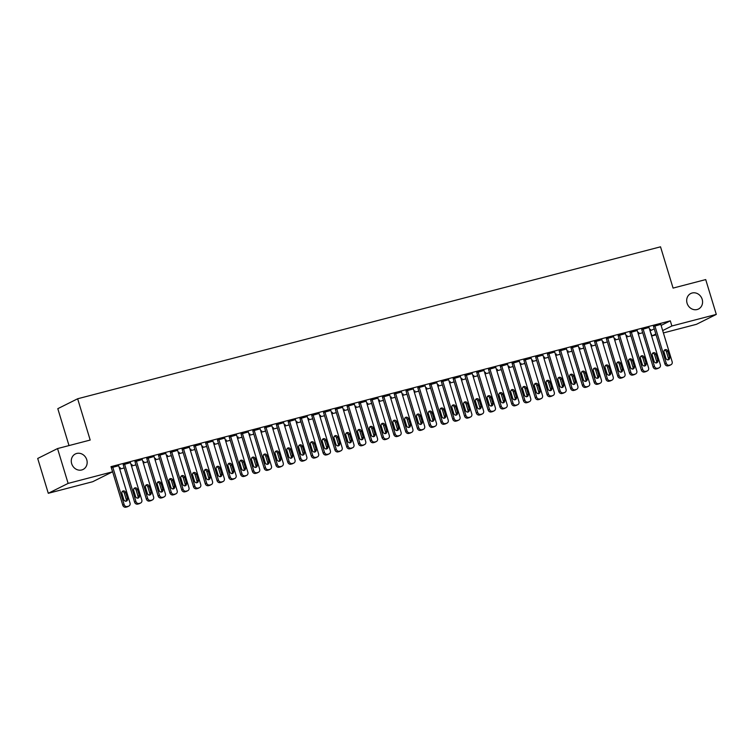 <?xml version="1.0" encoding="UTF-8"?>
<svg xmlns="http://www.w3.org/2000/svg" width="754" height="754" viewBox="0 0 754 754"><rect width="100%" height="100%" fill="white"/><g stroke="black" fill="none" stroke-linecap="round" stroke-linejoin="round"><path stroke-width="1.13" d="M86.757 459.742A8.662 7.766 -116.5 0 1 83.081 469.459A8.662 7.766 -116.5 0 1 71.677 463.672A8.662 7.766 -116.5 0 1 75.353 453.965A8.662 7.766 -116.5 0 1 86.757 459.742M702.172 299.3A8.662 7.766 -116.5 0 1 698.496 309.017A8.662 7.766 -116.5 0 1 687.082 303.231A8.662 7.766 -116.5 0 1 690.758 293.523A8.662 7.766 -116.5 0 1 702.172 299.3M119.716 469.101L124.184 467.942M131.507 466.029L135.965 464.869M143.288 462.956L147.756 461.797M155.079 459.883L159.537 458.724M166.86 456.811L171.318 455.652M178.641 453.738L183.109 452.579M190.432 450.666L194.89 449.507M202.213 447.593L206.671 446.434M213.995 444.521L218.462 443.361M225.785 441.448L230.243 440.289M237.567 438.376L242.034 437.216M249.357 435.303L253.815 434.144M261.138 432.231L265.596 431.071M272.92 429.158L277.387 427.999M284.71 426.085L289.168 424.926M296.492 423.013L300.959 421.854M308.282 419.94L312.74 418.781M320.064 416.868L324.522 415.708M331.845 413.795L336.312 412.636M343.636 410.723L348.094 409.563M355.417 407.65L359.884 406.491M367.207 404.578L371.665 403.418M378.989 401.505L383.447 400.346M390.77 398.442L395.237 397.273M402.561 395.369L407.019 394.201M414.342 392.297L418.809 391.128M426.133 389.224L430.591 388.056M437.914 386.152L442.372 384.983M449.695 383.079L454.162 381.91M461.486 380.007L465.944 378.838M473.267 376.934L477.734 375.765M485.058 373.861L489.516 372.693M496.839 370.789L501.297 369.62M508.62 367.716L513.088 366.548M520.411 364.644L524.869 363.475M532.192 361.571L536.65 360.403M543.983 358.499L548.441 357.33M555.764 355.426L560.222 354.257M567.545 352.354L572.013 351.185M579.336 349.281L583.794 348.112M591.117 346.209L595.575 345.04M602.898 343.136L607.366 341.967M614.689 340.063L619.147 338.895M626.47 336.991L630.938 335.822M638.261 333.918L642.719 332.75M650.042 330.846L652.021 335.898L655.82 334.003M92.714 481.712L48.284 493.295L68.124 483.399L112.553 471.816L92.714 481.712M68.124 483.399L57.549 448.564L37.7 458.47L48.284 493.295M69.01 445.576L57.804 408.677L77.643 398.772L660.532 246.812L673.077 288.094L705.716 279.583L716.3 314.409L696.451 324.314L663.397 332.929M656.074 334.842L652.021 335.898M119.424 468.14L120.301 467.706L119.368 467.951M130.47 462.636L123.204 464.718M142.996 461.995L143.863 461.561L142.94 461.806M154.042 456.49L146.776 458.573M166.568 455.85L167.435 455.416L166.511 455.661M177.614 450.345L170.338 452.428M190.14 449.704L191.007 449.271L190.083 449.516M201.186 444.2L193.91 446.283M213.702 443.559L214.579 443.126L213.646 443.371M224.749 438.055L217.482 440.138M237.274 437.414L238.151 436.981L237.218 437.226M248.32 431.91L241.054 433.993M260.846 431.269L261.713 430.836L260.79 431.081M271.892 425.765L264.616 427.848M284.418 425.124L285.285 424.691L284.362 424.936M295.464 419.62L288.188 421.703M307.99 418.979L308.857 418.545L307.924 418.79M319.027 413.475L311.76 415.558M331.553 412.834L332.429 412.4L331.496 412.645M342.599 407.33L335.332 409.413M355.125 406.689L355.992 406.255L355.068 406.5M366.171 401.185L358.904 403.267M378.697 400.544L379.564 400.11L378.64 400.355M389.743 395.039L382.466 397.122M402.268 394.399L403.136 393.965L402.212 394.21M413.315 388.894L406.038 390.977M425.84 388.253L426.707 387.82L425.774 388.065M436.877 382.749L429.61 384.832M449.403 382.108L450.279 381.675L449.346 381.92M460.449 376.604L453.182 378.687M472.975 375.963L473.842 375.53L472.918 375.775M484.021 370.459L476.754 372.542M496.547 369.828L497.414 369.385L496.49 369.63M507.593 364.314L500.317 366.397M520.119 363.682L520.986 363.249L520.062 363.485M531.165 358.169L523.889 360.252M543.681 357.537L544.558 357.104L543.625 357.339M554.727 352.024L547.461 354.107M567.253 351.392L568.13 350.959L567.197 351.194M578.299 345.879L571.032 347.962M590.825 345.247L591.692 344.814L590.768 345.049M601.871 339.734L594.595 341.816M614.397 339.102L615.264 338.669L614.34 338.904M625.443 333.588L618.167 335.671M637.969 332.957L638.836 332.523L637.903 332.759M649.005 327.443L641.739 329.526M650.457 330.733L654.246 328.848M661.117 325.417L670.306 320.836L110.989 466.651L112.553 471.816M660.796 324.371L653.52 326.454M649.75 329.884L650.617 329.451L649.694 329.687M637.224 330.516L629.958 332.599M626.178 336.03L627.045 335.596L626.122 335.832M613.652 336.661L606.386 338.744M602.606 342.175L603.483 341.741L602.55 341.977M590.08 342.806L582.814 344.889M579.044 348.32L579.911 347.886L578.978 348.122M566.518 348.951L559.242 351.034M555.472 354.465L556.339 354.031L555.415 354.267M542.946 355.096L535.679 357.179M531.9 360.61L532.767 360.176L531.843 360.412M519.374 361.241L512.107 363.324M508.328 366.755L509.204 366.321L508.271 366.557M495.802 367.387L488.535 369.469M484.765 372.9L485.633 372.457L484.699 372.702M472.24 373.532L464.964 375.615M461.194 379.036L462.061 378.602L461.137 378.847M448.668 379.677L441.392 381.76M437.622 385.181L438.489 384.747L437.565 384.992M425.096 385.822L417.829 387.905M414.05 391.326L414.917 390.892L413.993 391.137M401.524 391.967L394.257 394.05M390.478 397.471L391.354 397.038L390.421 397.283M377.952 398.112L370.685 400.195M366.915 403.616L367.782 403.183L366.849 403.428M354.389 404.257L347.113 406.34M343.343 409.761L344.21 409.328L343.287 409.573M330.817 410.402L323.541 412.485M319.771 415.906L320.638 415.473L319.715 415.718M307.246 416.547L299.979 418.63M296.199 422.052L297.067 421.618L296.143 421.863M283.674 422.692L276.407 424.775M272.628 428.197L273.504 427.763L272.571 428.008M260.102 428.837L252.835 430.92M249.065 434.342L249.932 433.908L248.999 434.153M236.539 434.983L229.263 437.066M225.493 440.487L226.36 440.053L225.437 440.298M212.967 441.128L205.701 443.211M201.921 446.632L202.788 446.198L201.865 446.443M189.395 447.273L182.129 449.356M178.349 452.777L179.226 452.343L178.293 452.589M165.823 453.418L158.557 455.501M154.787 458.922L155.654 458.489L154.721 458.734M142.261 459.563L134.985 461.646M131.215 465.067L132.082 464.634L131.158 464.879M118.689 465.708L111.309 467.697M670.306 320.836L671.871 325.992L716.3 314.409M57.549 448.564L90.188 440.053L77.643 398.772M662.681 330.582L671.871 325.992M660.758 324.248L672.134 361.684A2.705 2.422 63.5 0 1 670.56 364.879L669.382 365.19A2.705 2.422 63.5 0 1 666.244 363.221L654.868 325.785M653.492 326.331L664.896 363.89L666.244 363.221M669.656 357.321A2.168 1.942 -116.5 0 1 665.886 358.301L664.01 352.109A2.168 1.942 -116.5 0 1 667.78 351.128L669.656 357.321L668.317 357.99A2.168 1.942 -116.5 0 1 667.997 359.931M664.331 350.167A2.168 1.942 -116.5 0 1 666.442 351.798L668.317 357.99M670.985 364.719L669.646 365.388A2.705 2.422 -116.5 0 1 669.222 365.549L668.035 365.86A2.705 2.422 -116.5 0 1 664.896 363.89M648.977 327.321L660.344 364.757A2.705 2.422 63.5 0 1 658.77 367.952L657.592 368.263A2.705 2.422 63.5 0 1 654.453 366.293L643.077 328.857M641.701 329.404L653.115 366.962L654.453 366.293M657.874 360.393A2.168 1.942 -116.5 0 1 654.104 361.373L652.219 355.181A2.168 1.942 -116.5 0 1 655.989 354.201L657.874 360.393L656.536 361.062A2.168 1.942 -116.5 0 1 656.206 363.004M652.549 353.24A2.168 1.942 -116.5 0 1 654.651 354.87L656.536 361.062M659.194 367.792L657.856 368.461A2.705 2.422 -116.5 0 1 657.431 368.621L656.253 368.932A2.705 2.422 -116.5 0 1 653.115 366.962M637.187 330.393L648.563 367.829A2.705 2.422 63.5 0 1 646.989 371.025L645.81 371.336A2.705 2.422 63.5 0 1 642.672 369.366L631.296 331.93M629.92 332.476L641.324 370.035L642.672 369.366M646.093 363.466A2.168 1.942 -116.5 0 1 642.323 364.446L640.438 358.254A2.168 1.942 -116.5 0 1 644.208 357.273L646.093 363.466L644.745 364.135A2.168 1.942 -116.5 0 1 644.425 366.076M640.759 356.312A2.168 1.942 -116.5 0 1 642.87 357.943L644.745 364.135M647.413 370.864L646.074 371.534A2.705 2.422 -116.5 0 1 645.65 371.694L644.472 372.005A2.705 2.422 -116.5 0 1 641.324 370.035M625.405 333.466L636.781 370.902A2.705 2.422 63.5 0 1 635.207 374.097L634.029 374.408A2.705 2.422 63.5 0 1 630.881 372.438L619.515 335.002M618.129 335.549L629.543 373.107L630.881 372.438M634.303 366.538A2.168 1.942 -116.5 0 1 630.533 367.518L628.657 361.326A2.168 1.942 -116.5 0 1 632.427 360.346L634.303 366.538L632.964 367.207A2.168 1.942 -116.5 0 1 632.644 369.149M628.977 359.385A2.168 1.942 -116.5 0 1 631.079 361.015L632.964 367.207M635.631 373.937L634.284 374.606A2.705 2.422 -116.5 0 1 633.86 374.766L632.681 375.077A2.705 2.422 -116.5 0 1 629.543 373.107M613.615 336.538L624.991 373.975A2.705 2.422 63.5 0 1 623.417 377.17L622.239 377.481A2.705 2.422 63.5 0 1 619.1 375.511L607.724 338.075M606.348 338.621L617.762 376.18L619.1 375.511M622.521 369.611A2.168 1.942 -116.5 0 1 618.751 370.591L616.866 364.399A2.168 1.942 -116.5 0 1 620.636 363.419L622.521 369.611L621.183 370.28A2.168 1.942 -116.5 0 1 620.853 372.222M617.196 362.457A2.168 1.942 -116.5 0 1 619.298 364.088L621.183 370.28M623.841 377.009L622.502 377.679A2.705 2.422 -116.5 0 1 622.078 377.839L620.9 378.15A2.705 2.422 -116.5 0 1 617.762 376.18M601.833 339.611L613.209 377.047A2.705 2.422 63.5 0 1 611.635 380.242L610.457 380.553A2.705 2.422 63.5 0 1 607.319 378.583L595.943 341.147M594.567 341.694L605.971 379.253L607.319 378.583M610.731 372.683A2.168 1.942 -116.5 0 1 606.961 373.664L605.085 367.471A2.168 1.942 -116.5 0 1 608.855 366.491L610.731 372.683L609.392 373.353A2.168 1.942 -116.5 0 1 609.072 375.294M605.405 365.53A2.168 1.942 -116.5 0 1 607.517 367.16L609.392 373.353M612.059 380.082L610.721 380.751A2.705 2.422 -116.5 0 1 610.297 380.911L609.119 381.222A2.705 2.422 -116.5 0 1 605.971 379.253M590.052 342.684L601.419 380.12A2.705 2.422 63.5 0 1 599.845 383.315L598.667 383.626A2.705 2.422 63.5 0 1 595.528 381.656L584.152 344.22M582.776 344.767L594.19 382.325L595.528 381.656M598.949 375.756A2.168 1.942 -116.5 0 1 595.179 376.736L593.294 370.544A2.168 1.942 -116.5 0 1 597.064 369.564L598.949 375.756L597.611 376.425A2.168 1.942 -116.5 0 1 597.281 378.367M593.624 368.602A2.168 1.942 -116.5 0 1 595.726 370.233L597.611 376.425M600.269 383.155L598.93 383.824A2.705 2.422 -116.5 0 1 598.506 383.984L597.328 384.295A2.705 2.422 -116.5 0 1 594.19 382.325M578.261 345.756L589.637 383.192A2.705 2.422 63.5 0 1 588.063 386.387L586.885 386.698A2.705 2.422 63.5 0 1 583.747 384.728L572.371 347.292M570.995 347.839L582.399 385.398L583.747 384.728M587.168 378.828A2.168 1.942 -116.5 0 1 583.398 379.809L581.513 373.616A2.168 1.942 -116.5 0 1 585.283 372.636L587.168 378.828L585.82 379.498A2.168 1.942 -116.5 0 1 585.5 381.439M581.834 371.675A2.168 1.942 -116.5 0 1 583.945 373.305L585.82 379.498M588.488 386.227L587.149 386.896A2.705 2.422 -116.5 0 1 586.725 387.056L585.547 387.368A2.705 2.422 -116.5 0 1 582.399 385.398M566.48 348.829L577.856 386.265A2.705 2.422 63.5 0 1 576.282 389.46L575.104 389.771A2.705 2.422 63.5 0 1 571.956 387.801L560.59 350.365M559.204 350.912L570.618 388.47L571.956 387.801M575.377 381.901A2.168 1.942 -116.5 0 1 571.607 382.881L569.732 376.689A2.168 1.942 -116.5 0 1 573.502 375.709L575.377 381.901L574.039 382.57A2.168 1.942 -116.5 0 1 573.719 384.512M570.052 374.747A2.168 1.942 -116.5 0 1 572.154 376.378L574.039 382.57M576.706 389.3L575.359 389.969A2.705 2.422 -116.5 0 1 574.934 390.129L573.756 390.44A2.705 2.422 -116.5 0 1 570.618 388.47M554.69 351.901L566.066 389.337A2.705 2.422 63.5 0 1 564.492 392.532L563.313 392.843A2.705 2.422 63.5 0 1 560.175 390.874L548.799 353.438M547.423 353.984L558.837 391.543L560.175 390.874M563.596 384.974A2.168 1.942 -116.5 0 1 559.826 385.954L557.941 379.762A2.168 1.942 -116.5 0 1 561.711 378.781L563.596 384.974L562.258 385.643A2.168 1.942 -116.5 0 1 561.928 387.584M558.271 377.82A2.168 1.942 -116.5 0 1 560.373 379.451L562.258 385.643M564.916 392.372L563.577 393.041A2.705 2.422 -116.5 0 1 563.153 393.202L561.975 393.513A2.705 2.422 -116.5 0 1 558.837 391.543M542.908 354.974L554.284 392.41A2.705 2.422 63.5 0 1 552.71 395.605L551.532 395.916A2.705 2.422 63.5 0 1 548.394 393.946L537.018 356.51M535.642 357.057L547.046 394.615L548.394 393.946M551.815 388.046A2.168 1.942 -116.5 0 1 548.035 389.026L546.16 382.834A2.168 1.942 -116.5 0 1 549.93 381.854L551.815 388.046L550.467 388.715A2.168 1.942 -116.5 0 1 550.147 390.657M546.48 380.893A2.168 1.942 -116.5 0 1 548.592 382.523L550.467 388.715M553.134 395.445L551.796 396.114A2.705 2.422 -116.5 0 1 551.372 396.274L550.194 396.585A2.705 2.422 -116.5 0 1 547.046 394.615M531.127 358.046L542.494 395.482A2.705 2.422 63.5 0 1 540.92 398.678L539.741 398.989A2.705 2.422 63.5 0 1 536.603 397.019L525.227 359.583M523.851 360.129L535.265 397.688L536.603 397.019M540.024 391.119A2.168 1.942 -116.5 0 1 536.254 392.099L534.369 385.907A2.168 1.942 -116.5 0 1 538.149 384.926L540.024 391.119L538.686 391.788A2.168 1.942 -116.5 0 1 538.365 393.729M534.699 383.965A2.168 1.942 -116.5 0 1 536.801 385.596L538.686 391.788M541.344 398.517L540.005 399.186A2.705 2.422 -116.5 0 1 539.581 399.347L538.403 399.658A2.705 2.422 -116.5 0 1 535.265 397.688M519.336 361.119L530.712 398.555A2.705 2.422 63.5 0 1 529.138 401.75L527.96 402.061A2.705 2.422 63.5 0 1 524.822 400.091L513.446 362.655M512.07 363.202L523.483 400.76L524.822 400.091M528.243 394.191A2.168 1.942 -116.5 0 1 524.473 395.171L522.588 388.979A2.168 1.942 -116.5 0 1 526.358 387.999L528.243 394.191L526.895 394.86A2.168 1.942 -116.5 0 1 526.575 396.802M522.908 387.038A2.168 1.942 -116.5 0 1 525.02 388.668L526.895 394.86M529.562 401.59L528.224 402.259A2.705 2.422 -116.5 0 1 527.8 402.419L526.622 402.73A2.705 2.422 -116.5 0 1 523.483 400.76M507.555 364.191L518.931 401.628A2.705 2.422 63.5 0 1 517.357 404.823L516.179 405.134A2.705 2.422 63.5 0 1 513.031 403.164L501.664 365.728M500.279 366.274L511.693 403.833L513.031 403.164M516.452 397.264A2.168 1.942 -116.5 0 1 512.682 398.244L510.807 392.052A2.168 1.942 -116.5 0 1 514.577 391.072L516.452 397.264L515.114 397.933A2.168 1.942 -116.5 0 1 514.793 399.874M511.127 390.11A2.168 1.942 -116.5 0 1 513.229 391.741L515.114 397.933M517.781 404.662L516.433 405.332A2.705 2.422 -116.5 0 1 516.009 405.492L514.831 405.803A2.705 2.422 -116.5 0 1 511.693 403.833M495.764 367.264L507.14 404.7A2.705 2.422 63.5 0 1 505.566 407.895L504.388 408.206A2.705 2.422 63.5 0 1 501.25 406.236L489.874 368.8M488.498 369.347L499.911 406.906L501.25 406.236M504.671 400.336A2.168 1.942 -116.5 0 1 500.901 401.317L499.016 395.124A2.168 1.942 -116.5 0 1 502.786 394.144L504.671 400.336L503.333 401.005A2.168 1.942 -116.5 0 1 503.003 402.947M499.346 393.183A2.168 1.942 -116.5 0 1 501.448 394.813L503.333 401.005M505.991 407.735L504.652 408.404A2.705 2.422 -116.5 0 1 504.228 408.564L503.05 408.875A2.705 2.422 -116.5 0 1 499.911 406.906M483.983 370.337L495.359 407.773A2.705 2.422 63.5 0 1 493.785 410.968L492.607 411.279A2.705 2.422 63.5 0 1 489.469 409.309L478.093 371.873M476.716 372.419L488.121 409.978L489.469 409.309M492.89 403.409A2.168 1.942 -116.5 0 1 489.11 404.389L487.235 398.197A2.168 1.942 -116.5 0 1 491.005 397.217L492.89 403.409L491.542 404.078A2.168 1.942 -116.5 0 1 491.222 406.02M487.555 396.255A2.168 1.942 -116.5 0 1 489.666 397.886L491.542 404.078M494.209 410.807L492.871 411.477A2.705 2.422 -116.5 0 1 492.447 411.637L491.269 411.938A2.705 2.422 -116.5 0 1 488.121 409.978M472.202 373.409L483.568 410.845A2.705 2.422 63.5 0 1 482.004 414.04L480.816 414.342A2.705 2.422 63.5 0 1 477.678 412.381L466.302 374.945M464.926 375.492L476.339 413.051L477.678 412.381M481.099 406.481A2.168 1.942 -116.5 0 1 477.329 407.462L475.444 401.269A2.168 1.942 -116.5 0 1 479.224 400.289L481.099 406.481L479.761 407.151A2.168 1.942 -116.5 0 1 479.44 409.092M475.774 399.328A2.168 1.942 -116.5 0 1 477.876 400.958L479.761 407.151M482.419 413.88L481.08 414.549A2.705 2.422 -116.5 0 1 480.656 414.709L479.478 415.011A2.705 2.422 -116.5 0 1 476.339 413.051M460.411 376.482L471.787 413.918A2.705 2.422 63.5 0 1 470.213 417.113L469.035 417.414A2.705 2.422 63.5 0 1 465.897 415.454L454.521 378.018M453.145 378.565L464.558 416.123L465.897 415.454M469.318 409.554A2.168 1.942 -116.5 0 1 465.548 410.534L463.663 404.342A2.168 1.942 -116.5 0 1 467.433 403.362L469.318 409.554L467.98 410.223A2.168 1.942 -116.5 0 1 467.65 412.165M463.983 402.4A2.168 1.942 -116.5 0 1 466.095 404.031L467.98 410.223M470.637 416.953L469.299 417.622A2.705 2.422 -116.5 0 1 468.875 417.782L467.697 418.084A2.705 2.422 -116.5 0 1 464.558 416.123M448.63 379.554L460.006 416.99A2.705 2.422 63.5 0 1 458.432 420.185L457.254 420.487A2.705 2.422 63.5 0 1 454.106 418.527L442.739 381.09M441.354 381.637L452.768 419.196L454.106 418.527M457.527 412.627A2.168 1.942 -116.5 0 1 453.757 413.607L451.882 407.414A2.168 1.942 -116.5 0 1 455.652 406.434L457.527 412.627L456.189 413.296A2.168 1.942 -116.5 0 1 455.868 415.237M452.202 405.473A2.168 1.942 -116.5 0 1 454.313 407.103L456.189 413.296M458.856 420.025L457.508 420.694A2.705 2.422 -116.5 0 1 457.084 420.855L455.906 421.156A2.705 2.422 -116.5 0 1 452.768 419.196M436.839 382.627L448.215 420.063A2.705 2.422 63.5 0 1 446.641 423.258L445.463 423.559A2.705 2.422 63.5 0 1 442.325 421.599L430.949 384.163M429.573 384.71L440.986 422.268L442.325 421.599M445.746 415.699A2.168 1.942 -116.5 0 1 441.976 416.679L440.091 410.487A2.168 1.942 -116.5 0 1 443.861 409.507L445.746 415.699L444.408 416.368A2.168 1.942 -116.5 0 1 444.078 418.31M440.421 408.545A2.168 1.942 -116.5 0 1 442.523 410.176L444.408 416.368M447.065 423.098L445.727 423.767A2.705 2.422 -116.5 0 1 445.303 423.927L444.125 424.229A2.705 2.422 -116.5 0 1 440.986 422.268M425.058 385.699L436.434 423.135A2.705 2.422 63.5 0 1 434.86 426.33L433.682 426.632A2.705 2.422 63.5 0 1 430.543 424.672L419.167 387.236M417.791 387.782L429.196 425.341L430.543 424.672M433.965 418.772A2.168 1.942 -116.5 0 1 430.185 419.752L428.31 413.56A2.168 1.942 -116.5 0 1 432.08 412.579L433.965 418.772L432.617 419.431A2.168 1.942 -116.5 0 1 432.296 421.382M428.63 411.618A2.168 1.942 -116.5 0 1 430.741 413.249L432.617 419.431M435.284 426.17L433.946 426.839A2.705 2.422 -116.5 0 1 433.522 427L432.344 427.301A2.705 2.422 -116.5 0 1 429.196 425.341M413.277 388.772L424.643 426.208A2.705 2.422 63.5 0 1 423.079 429.403L421.891 429.705A2.705 2.422 63.5 0 1 418.753 427.744L407.377 390.308M406.001 390.855L417.414 428.413L418.753 427.744M422.174 421.844A2.168 1.942 -116.5 0 1 418.404 422.824L416.519 416.632A2.168 1.942 -116.5 0 1 420.298 415.652L422.174 421.844L420.836 422.504A2.168 1.942 -116.5 0 1 420.515 424.455M416.849 414.691A2.168 1.942 -116.5 0 1 418.951 416.312L420.836 422.504M423.503 429.243L422.155 429.912A2.705 2.422 -116.5 0 1 421.731 430.072L420.553 430.374A2.705 2.422 -116.5 0 1 417.414 428.413M401.486 391.844L412.862 429.28A2.705 2.422 63.5 0 1 411.288 432.476L410.11 432.777A2.705 2.422 63.5 0 1 406.971 430.817L395.596 393.381M394.219 393.927L405.633 431.486L406.971 430.817M410.393 424.907A2.168 1.942 -116.5 0 1 406.623 425.897L404.738 419.705A2.168 1.942 -116.5 0 1 408.508 418.724L410.393 424.907L409.054 425.576A2.168 1.942 -116.5 0 1 408.725 427.527M405.058 417.763A2.168 1.942 -116.5 0 1 407.169 419.384L409.054 425.576M411.712 432.315L410.374 432.984A2.705 2.422 -116.5 0 1 409.95 433.145L408.772 433.446A2.705 2.422 -116.5 0 1 405.633 431.486M389.705 394.917L401.081 432.353A2.705 2.422 63.5 0 1 399.507 435.548L398.329 435.85A2.705 2.422 63.5 0 1 395.181 433.889L383.814 396.453M382.429 397L393.842 434.558L395.181 433.889M398.602 427.98A2.168 1.942 -116.5 0 1 394.832 428.969L392.957 422.777A2.168 1.942 -116.5 0 1 396.727 421.788L398.602 427.98L397.264 428.649A2.168 1.942 -116.5 0 1 396.943 430.6M393.277 420.836A2.168 1.942 -116.5 0 1 395.388 422.457L397.264 428.649M399.931 435.388L398.583 436.057A2.705 2.422 -116.5 0 1 398.159 436.217L396.981 436.519A2.705 2.422 -116.5 0 1 393.842 434.558M377.914 397.989L389.29 435.426A2.705 2.422 63.5 0 1 387.716 438.621L386.538 438.922A2.705 2.422 63.5 0 1 383.4 436.962L372.024 399.526M370.648 400.072L382.061 437.631L383.4 436.962M386.821 431.052A2.168 1.942 -116.5 0 1 383.051 432.042L381.166 425.85A2.168 1.942 -116.5 0 1 384.936 424.86L386.821 431.052L385.483 431.722A2.168 1.942 -116.5 0 1 385.153 433.673M381.496 423.908A2.168 1.942 -116.5 0 1 383.598 425.529L385.483 431.722M388.14 438.46L386.802 439.13A2.705 2.422 -116.5 0 1 386.378 439.29L385.2 439.591A2.705 2.422 -116.5 0 1 382.061 437.631M366.133 401.062L377.509 438.498A2.705 2.422 63.5 0 1 375.935 441.693L374.757 441.995A2.705 2.422 63.5 0 1 371.618 440.034L360.242 402.598M358.866 403.145L370.271 440.704L371.618 440.034M375.04 434.125A2.168 1.942 -116.5 0 1 371.27 435.115L369.385 428.922A2.168 1.942 -116.5 0 1 373.155 427.933L375.04 434.125L373.692 434.794A2.168 1.942 -116.5 0 1 373.371 436.745M369.705 426.981A2.168 1.942 -116.5 0 1 371.816 428.602L373.692 434.794M376.359 441.533L375.021 442.202A2.705 2.422 -116.5 0 1 374.597 442.362L373.418 442.664A2.705 2.422 -116.5 0 1 370.271 440.704M354.352 404.135L365.718 441.571A2.705 2.422 63.5 0 1 364.154 444.766L362.976 445.067A2.705 2.422 63.5 0 1 359.828 443.107L348.452 405.671M347.076 406.218L358.489 443.776L359.828 443.107M363.249 437.197A2.168 1.942 -116.5 0 1 359.479 438.187L357.603 431.995A2.168 1.942 -116.5 0 1 361.373 431.005L363.249 437.197L361.911 437.867A2.168 1.942 -116.5 0 1 361.59 439.818M357.924 430.053A2.168 1.942 -116.5 0 1 360.026 431.674L361.911 437.867M364.578 444.606L363.23 445.275A2.705 2.422 -116.5 0 1 362.806 445.435L361.628 445.737A2.705 2.422 -116.5 0 1 358.489 443.776M342.561 407.207L353.937 444.643A2.705 2.422 63.5 0 1 352.363 447.838L351.185 448.14A2.705 2.422 63.5 0 1 348.046 446.179L336.67 408.743M335.294 409.29L346.708 446.849L348.046 446.179M351.468 440.27A2.168 1.942 -116.5 0 1 347.698 441.26L345.813 435.067A2.168 1.942 -116.5 0 1 349.583 434.078L351.468 440.27L350.129 440.939A2.168 1.942 -116.5 0 1 349.799 442.89M346.133 433.126A2.168 1.942 -116.5 0 1 348.244 434.747L350.129 440.939M352.787 447.678L351.449 448.347A2.705 2.422 -116.5 0 1 351.025 448.507L349.847 448.809A2.705 2.422 -116.5 0 1 346.708 446.849M330.78 410.28L342.156 447.716A2.705 2.422 63.5 0 1 340.582 450.911L339.404 451.212A2.705 2.422 63.5 0 1 336.256 449.252L324.889 411.816M323.513 412.363L334.917 449.921L336.256 449.252M339.677 443.343A2.168 1.942 -116.5 0 1 335.907 444.332L334.031 438.14A2.168 1.942 -116.5 0 1 337.801 437.15L339.677 443.343L338.339 444.012A2.168 1.942 -116.5 0 1 338.018 445.963M334.352 436.198A2.168 1.942 -116.5 0 1 336.463 437.82L338.339 444.012M341.006 450.751L339.668 451.42A2.705 2.422 -116.5 0 1 339.243 451.58L338.056 451.882A2.705 2.422 -116.5 0 1 334.917 449.921M318.999 413.352L330.365 450.788A2.705 2.422 63.5 0 1 328.791 453.983L327.613 454.285A2.705 2.422 63.5 0 1 324.474 452.325L313.099 414.888M311.722 415.435L323.136 452.994L324.474 452.325M327.896 446.415A2.168 1.942 -116.5 0 1 324.126 447.405L322.241 441.213A2.168 1.942 -116.5 0 1 326.011 440.223L327.896 446.415L326.557 447.084A2.168 1.942 -116.5 0 1 326.228 449.035M322.571 439.271A2.168 1.942 -116.5 0 1 324.672 440.892L326.557 447.084M329.215 453.823L327.877 454.492A2.705 2.422 -116.5 0 1 327.453 454.653L326.275 454.954A2.705 2.422 -116.5 0 1 323.136 452.994M307.208 416.425L318.584 453.861A2.705 2.422 63.5 0 1 317.01 457.056L315.832 457.358A2.705 2.422 63.5 0 1 312.693 455.397L301.317 417.961M299.941 418.508L311.345 456.066L312.693 455.397M316.114 449.488A2.168 1.942 -116.5 0 1 312.344 450.477L310.459 444.285A2.168 1.942 -116.5 0 1 314.229 443.295L316.114 449.488L314.767 450.157A2.168 1.942 -116.5 0 1 314.446 452.108M310.78 442.334A2.168 1.942 -116.5 0 1 312.891 443.965L314.767 450.157M317.434 456.896L316.096 457.565A2.705 2.422 -116.5 0 1 315.672 457.725L314.493 458.027A2.705 2.422 -116.5 0 1 311.345 456.066M295.427 419.497L306.803 456.933A2.705 2.422 63.5 0 1 305.229 460.128L304.05 460.43A2.705 2.422 63.5 0 1 300.903 458.47L289.536 421.034M288.151 421.58L299.564 459.139L300.903 458.47M304.324 452.56A2.168 1.942 -116.5 0 1 300.554 453.55L298.678 447.358A2.168 1.942 -116.5 0 1 302.448 446.368L304.324 452.56L302.985 453.229A2.168 1.942 -116.5 0 1 302.665 455.18M298.999 445.407A2.168 1.942 -116.5 0 1 301.1 447.037L302.985 453.229M305.653 459.968L304.305 460.637A2.705 2.422 -116.5 0 1 303.881 460.798L302.703 461.099A2.705 2.422 -116.5 0 1 299.564 459.139M283.636 422.57L295.012 460.006A2.705 2.422 63.5 0 1 293.438 463.201L292.26 463.503A2.705 2.422 63.5 0 1 289.121 461.542L277.745 424.106M276.369 424.653L287.783 462.211L289.121 461.542M292.543 455.633A2.168 1.942 -116.5 0 1 288.773 456.622L286.888 450.43A2.168 1.942 -116.5 0 1 290.658 449.441L292.543 455.633L291.204 456.302A2.168 1.942 -116.5 0 1 290.874 458.253M287.217 448.479A2.168 1.942 -116.5 0 1 289.319 450.11L291.204 456.302M293.862 463.041L292.524 463.71A2.705 2.422 -116.5 0 1 292.1 463.87L290.921 464.172A2.705 2.422 -116.5 0 1 287.783 462.211M271.855 425.642L283.231 463.079A2.705 2.422 63.5 0 1 281.657 466.274L280.479 466.575A2.705 2.422 63.5 0 1 277.34 464.615L265.964 427.179M264.588 427.725L275.992 465.284L277.34 464.615M280.752 458.705A2.168 1.942 -116.5 0 1 276.982 459.695L275.106 453.503A2.168 1.942 -116.5 0 1 278.876 452.513L280.752 458.705L279.414 459.374A2.168 1.942 -116.5 0 1 279.093 461.325M275.427 451.552A2.168 1.942 -116.5 0 1 277.538 453.182L279.414 459.374M282.081 466.113L280.742 466.783A2.705 2.422 -116.5 0 1 280.318 466.943L279.14 467.244A2.705 2.422 -116.5 0 1 275.992 465.284M260.073 428.715L271.44 466.151A2.705 2.422 63.5 0 1 269.866 469.346L268.688 469.648A2.705 2.422 63.5 0 1 265.549 467.687L254.173 430.251M252.797 430.798L264.211 468.357L265.549 467.687M268.971 461.778A2.168 1.942 -116.5 0 1 265.201 462.767L263.316 456.575A2.168 1.942 -116.5 0 1 267.086 455.586L268.971 461.778L267.632 462.447A2.168 1.942 -116.5 0 1 267.302 464.398M263.646 454.624A2.168 1.942 -116.5 0 1 265.747 456.255L267.632 462.447M270.29 469.186L268.952 469.855A2.705 2.422 -116.5 0 1 268.528 470.015L267.35 470.317A2.705 2.422 -116.5 0 1 264.211 468.357M248.283 431.788L259.659 469.224A2.705 2.422 63.5 0 1 258.085 472.419L256.907 472.72A2.705 2.422 63.5 0 1 253.768 470.76L242.392 433.324M241.016 433.87L252.42 471.429L253.768 470.76M257.189 464.85A2.168 1.942 -116.5 0 1 253.419 465.84L251.534 459.648A2.168 1.942 -116.5 0 1 255.304 458.658L257.189 464.85L255.842 465.52A2.168 1.942 -116.5 0 1 255.521 467.471M251.855 457.697A2.168 1.942 -116.5 0 1 253.966 459.327L255.842 465.52M258.509 472.258L257.171 472.928A2.705 2.422 -116.5 0 1 256.746 473.088L255.568 473.389A2.705 2.422 -116.5 0 1 252.42 471.429M236.502 434.86L247.877 472.296A2.705 2.422 63.5 0 1 246.304 475.491L245.125 475.793A2.705 2.422 63.5 0 1 241.977 473.832L230.611 436.396M229.225 436.943L240.639 474.502L241.977 473.832M245.399 467.923A2.168 1.942 -116.5 0 1 241.629 468.913L239.753 462.72A2.168 1.942 -116.5 0 1 243.523 461.731L245.399 467.923L244.06 468.592A2.168 1.942 -116.5 0 1 243.74 470.543M240.074 460.769A2.168 1.942 -116.5 0 1 242.175 462.4L244.06 468.592M246.728 475.331L245.38 476A2.705 2.422 -116.5 0 1 244.956 476.16L243.778 476.462A2.705 2.422 -116.5 0 1 240.639 474.502M224.711 437.933L236.087 475.369A2.705 2.422 63.5 0 1 234.513 478.564L233.335 478.865A2.705 2.422 63.5 0 1 230.196 476.905L218.82 439.469M217.444 440.016L228.858 477.574L230.196 476.905M233.617 470.996A2.168 1.942 -116.5 0 1 229.847 471.985L227.962 465.793A2.168 1.942 -116.5 0 1 231.732 464.803L233.617 470.996L232.279 471.665A2.168 1.942 -116.5 0 1 231.949 473.616M228.292 463.842A2.168 1.942 -116.5 0 1 230.394 465.472L232.279 471.665M234.937 478.404L233.599 479.073A2.705 2.422 -116.5 0 1 233.174 479.233L231.996 479.535A2.705 2.422 -116.5 0 1 228.858 477.574M212.93 441.005L224.306 478.441A2.705 2.422 63.5 0 1 222.732 481.636L221.553 481.938A2.705 2.422 63.5 0 1 218.415 479.978L207.039 442.541M205.663 443.088L217.067 480.647L218.415 479.978M221.836 474.068A2.168 1.942 -116.5 0 1 218.057 475.058L216.181 468.865A2.168 1.942 -116.5 0 1 219.951 467.876L221.836 474.068L220.488 474.737A2.168 1.942 -116.5 0 1 220.168 476.688M216.502 466.914A2.168 1.942 -116.5 0 1 218.613 468.545L220.488 474.737M223.156 481.476L221.817 482.145A2.705 2.422 -116.5 0 1 221.393 482.306L220.215 482.607A2.705 2.422 -116.5 0 1 217.067 480.647M201.148 444.078L212.515 481.514A2.705 2.422 63.5 0 1 210.941 484.709L209.763 485.011A2.705 2.422 63.5 0 1 206.624 483.05L195.248 445.614M193.872 446.161L205.286 483.719L206.624 483.05M210.046 477.141A2.168 1.942 -116.5 0 1 206.276 478.13L204.391 471.938A2.168 1.942 -116.5 0 1 208.17 470.948L210.046 477.141L208.707 477.81A2.168 1.942 -116.5 0 1 208.387 479.761M204.72 469.987A2.168 1.942 -116.5 0 1 206.822 471.618L208.707 477.81M211.365 484.549L210.027 485.218A2.705 2.422 -116.5 0 1 209.603 485.378L208.424 485.68A2.705 2.422 -116.5 0 1 205.286 483.719M189.358 447.15L200.734 484.586A2.705 2.422 63.5 0 1 199.16 487.781L197.982 488.083A2.705 2.422 63.5 0 1 194.843 486.123L183.467 448.687M182.091 449.233L193.505 486.792L194.843 486.123M198.264 480.213A2.168 1.942 -116.5 0 1 194.494 481.203L192.609 475.011A2.168 1.942 -116.5 0 1 196.379 474.021L198.264 480.213L196.917 480.882A2.168 1.942 -116.5 0 1 196.596 482.824M192.93 473.06A2.168 1.942 -116.5 0 1 195.041 474.69L196.917 480.882M199.584 487.621L198.245 488.29A2.705 2.422 -116.5 0 1 197.821 488.451L196.643 488.752A2.705 2.422 -116.5 0 1 193.505 486.792M177.576 450.223L188.952 487.659A2.705 2.422 63.5 0 1 187.378 490.854L186.2 491.156A2.705 2.422 63.5 0 1 183.052 489.195L171.686 451.759M170.3 452.306L181.714 489.864L183.052 489.195M186.474 483.286A2.168 1.942 -116.5 0 1 182.704 484.275L180.828 478.083A2.168 1.942 -116.5 0 1 184.598 477.094L186.474 483.286L185.135 483.955A2.168 1.942 -116.5 0 1 184.815 485.896M181.148 476.132A2.168 1.942 -116.5 0 1 183.25 477.763L185.135 483.955M187.803 490.694L186.455 491.363A2.705 2.422 -116.5 0 1 186.031 491.523L184.853 491.825A2.705 2.422 -116.5 0 1 181.714 489.864M165.786 453.295L177.162 490.731A2.705 2.422 63.5 0 1 175.588 493.927L174.41 494.228A2.705 2.422 63.5 0 1 171.271 492.268L159.895 454.832M158.519 455.378L169.933 492.937L171.271 492.268M174.692 486.358A2.168 1.942 -116.5 0 1 170.922 487.348L169.037 481.156A2.168 1.942 -116.5 0 1 172.807 480.166L174.692 486.358L173.354 487.027A2.168 1.942 -116.5 0 1 173.024 488.969M169.367 479.205A2.168 1.942 -116.5 0 1 171.469 480.835L173.354 487.027M176.012 493.766L174.674 494.436A2.705 2.422 -116.5 0 1 174.249 494.596L173.071 494.897A2.705 2.422 -116.5 0 1 169.933 492.937M154.005 456.368L165.38 493.804A2.705 2.422 63.5 0 1 163.806 496.999L162.628 497.301A2.705 2.422 63.5 0 1 159.49 495.34L148.114 457.904M146.738 458.451L158.142 496.009L159.49 495.34M162.911 489.431A2.168 1.942 -116.5 0 1 159.132 490.42L157.256 484.228A2.168 1.942 -116.5 0 1 161.026 483.239L162.911 489.431L161.563 490.1A2.168 1.942 -116.5 0 1 161.243 492.042M157.577 482.277A2.168 1.942 -116.5 0 1 159.688 483.908L161.563 490.1M164.231 496.839L162.892 497.508A2.705 2.422 -116.5 0 1 162.468 497.668L161.29 497.97A2.705 2.422 -116.5 0 1 158.142 496.009M142.223 459.44L153.59 496.877A2.705 2.422 63.5 0 1 152.016 500.072L150.838 500.373A2.705 2.422 63.5 0 1 147.699 498.413L136.323 460.977M134.947 461.523L146.361 499.082L147.699 498.413M151.12 492.503A2.168 1.942 -116.5 0 1 147.35 493.493L145.465 487.301A2.168 1.942 -116.5 0 1 149.245 486.311L151.12 492.503L149.782 493.173A2.168 1.942 -116.5 0 1 149.462 495.114M145.795 485.35A2.168 1.942 -116.5 0 1 147.897 486.98L149.782 493.173M152.44 499.911L151.102 500.581A2.705 2.422 -116.5 0 1 150.677 500.741L149.499 501.042A2.705 2.422 -116.5 0 1 146.361 499.082M130.433 462.513L141.809 499.949A2.705 2.422 63.5 0 1 140.235 503.144L139.056 503.446A2.705 2.422 63.5 0 1 135.918 501.485L124.542 464.049M123.166 464.596L134.58 502.155L135.918 501.485M139.339 495.576A2.168 1.942 -116.5 0 1 135.569 496.566L133.684 490.373A2.168 1.942 -116.5 0 1 137.454 489.384L139.339 495.576L138.001 496.245A2.168 1.942 -116.5 0 1 137.671 498.187M134.005 488.422A2.168 1.942 -116.5 0 1 136.116 490.053L138.001 496.245M140.659 502.984L139.32 503.653A2.705 2.422 -116.5 0 1 138.896 503.813L137.718 504.115A2.705 2.422 -116.5 0 1 134.58 502.155M118.651 465.586L130.027 503.022A2.705 2.422 63.5 0 1 128.453 506.217L127.275 506.518A2.705 2.422 63.5 0 1 124.127 504.558L112.761 467.122M111.375 467.668L122.789 505.227L124.127 504.558M127.549 498.648A2.168 1.942 -116.5 0 1 123.779 499.638L121.903 493.446A2.168 1.942 -116.5 0 1 125.673 492.456L127.549 498.648L126.21 499.318A2.168 1.942 -116.5 0 1 125.89 501.259M122.223 491.495A2.168 1.942 -116.5 0 1 124.335 493.125L126.21 499.318M128.877 506.057L127.53 506.726A2.705 2.422 -116.5 0 1 127.106 506.886L125.927 507.188A2.705 2.422 -116.5 0 1 122.789 505.227M669.222 365.549L670.56 364.879M668.035 365.86L669.382 365.19M667.78 351.128L666.442 351.798M657.431 368.621L658.77 367.952M656.253 368.932L657.592 368.263M655.989 354.201L654.651 354.87M645.65 371.694L646.989 371.025M644.472 372.005L645.81 371.336M644.208 357.273L642.87 357.943M633.86 374.766L635.207 374.097M632.681 375.077L634.029 374.408M632.427 360.346L631.079 361.015M622.078 377.839L623.417 377.17M620.9 378.15L622.239 377.481M620.636 363.419L619.298 364.088M610.297 380.911L611.635 380.242M609.119 381.222L610.457 380.553M608.855 366.491L607.517 367.16M598.506 383.984L599.845 383.315M597.328 384.295L598.667 383.626M597.064 369.564L595.726 370.233M586.725 387.056L588.063 386.387M585.547 387.368L586.885 386.698M585.283 372.636L583.945 373.305M574.934 390.129L576.282 389.46M573.756 390.44L575.104 389.771M573.502 375.709L572.154 376.378M563.153 393.202L564.492 392.532M561.975 393.513L563.313 392.843M561.711 378.781L560.373 379.451M551.372 396.274L552.71 395.605M550.194 396.585L551.532 395.916M549.93 381.854L548.592 382.523M539.581 399.347L540.92 398.678M538.403 399.658L539.741 398.989M538.149 384.926L536.801 385.596M527.8 402.419L529.138 401.75M526.622 402.73L527.96 402.061M526.358 387.999L525.02 388.668M516.009 405.492L517.357 404.823M514.831 405.803L516.179 405.134M514.577 391.072L513.229 391.741M504.228 408.564L505.566 407.895M503.05 408.875L504.388 408.206M502.786 394.144L501.448 394.813M492.447 411.637L493.785 410.968M491.269 411.938L492.607 411.279M491.005 397.217L489.666 397.886M480.656 414.709L482.004 414.04M479.478 415.011L480.816 414.342M479.224 400.289L477.876 400.958M468.875 417.782L470.213 417.113M467.697 418.084L469.035 417.414M467.433 403.362L466.095 404.031M457.084 420.855L458.432 420.185M455.906 421.156L457.254 420.487M455.652 406.434L454.313 407.103M445.303 423.927L446.641 423.258M444.125 424.229L445.463 423.559M443.861 409.507L442.523 410.176M433.522 427L434.86 426.33M432.344 427.301L433.682 426.632M432.08 412.579L430.741 413.249M421.731 430.072L423.079 429.403M420.553 430.374L421.891 429.705M420.298 415.652L418.951 416.312M409.95 433.145L411.288 432.476M408.772 433.446L410.11 432.777M408.508 418.724L407.169 419.384M398.159 436.217L399.507 435.548M396.981 436.519L398.329 435.85M396.727 421.788L395.388 422.457M386.378 439.29L387.716 438.621M385.2 439.591L386.538 438.922M384.936 424.86L383.598 425.529M374.597 442.362L375.935 441.693M373.418 442.664L374.757 441.995M373.155 427.933L371.816 428.602M362.806 445.435L364.154 444.766M361.628 445.737L362.976 445.067M361.373 431.005L360.026 431.674M351.025 448.507L352.363 447.838M349.847 448.809L351.185 448.14M349.583 434.078L348.244 434.747M339.243 451.58L340.582 450.911M338.056 451.882L339.404 451.212M337.801 437.15L336.463 437.82M327.453 454.653L328.791 453.983M326.275 454.954L327.613 454.285M326.011 440.223L324.672 440.892M315.672 457.725L317.01 457.056M314.493 458.027L315.832 457.358M314.229 443.295L312.891 443.965M303.881 460.798L305.229 460.128M302.703 461.099L304.05 460.43M302.448 446.368L301.1 447.037M292.1 463.87L293.438 463.201M290.921 464.172L292.26 463.503M290.658 449.441L289.319 450.11M280.318 466.943L281.657 466.274M279.14 467.244L280.479 466.575M278.876 452.513L277.538 453.182M268.528 470.015L269.866 469.346M267.35 470.317L268.688 469.648M267.086 455.586L265.747 456.255M256.746 473.088L258.085 472.419M255.568 473.389L256.907 472.72M255.304 458.658L253.966 459.327M244.956 476.16L246.304 475.491M243.778 476.462L245.125 475.793M243.523 461.731L242.175 462.4M233.174 479.233L234.513 478.564M231.996 479.535L233.335 478.865M231.732 464.803L230.394 465.472M221.393 482.306L222.732 481.636M220.215 482.607L221.553 481.938M219.951 467.876L218.613 468.545M209.603 485.378L210.941 484.709M208.424 485.68L209.763 485.011M208.17 470.948L206.822 471.618M197.821 488.451L199.16 487.781M196.643 488.752L197.982 488.083M196.379 474.021L195.041 474.69M186.031 491.523L187.378 490.854M184.853 491.825L186.2 491.156M184.598 477.094L183.25 477.763M174.249 494.596L175.588 493.927M173.071 494.897L174.41 494.228M172.807 480.166L171.469 480.835M162.468 497.668L163.806 496.999M161.29 497.97L162.628 497.301M161.026 483.239L159.688 483.908M150.677 500.741L152.016 500.072M149.499 501.042L150.838 500.373M149.245 486.311L147.897 486.98M138.896 503.813L140.235 503.144M137.718 504.115L139.056 503.446M137.454 489.384L136.116 490.053M127.106 506.886L128.453 506.217M125.927 507.188L127.275 506.518M125.673 492.456L124.335 493.125"/></g></svg>
